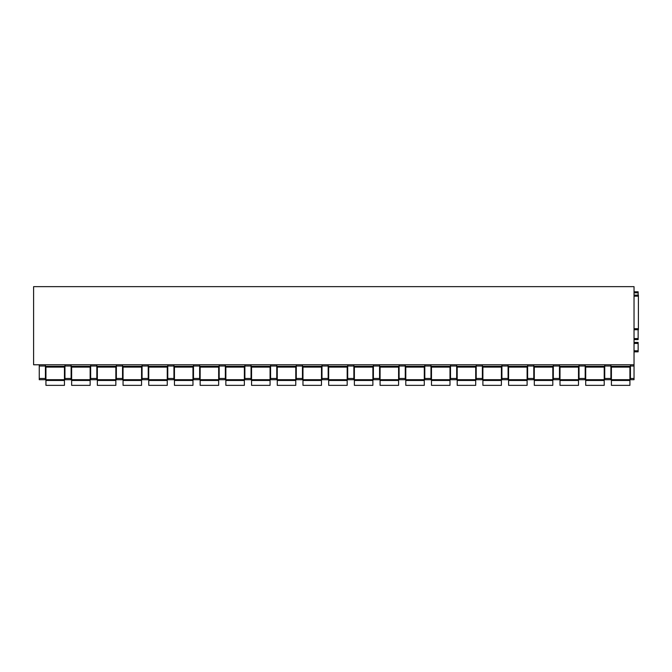 <?xml version="1.0" encoding="UTF-8"?>
<svg xmlns="http://www.w3.org/2000/svg" width="672" height="672" viewBox="0 0 672 672"><rect width="100%" height="100%" fill="white"/><g stroke="black" fill="none" stroke-linecap="round" stroke-linejoin="round"><path stroke-width="1.01" d="M638.4 295.134L634.032 295.134L638.4 295.134L638.4 329.725L634.032 329.725L638.4 329.725M634.032 364.787L33.6 364.787L33.6 286.65L634.032 286.65L634.032 379.697L630.428 379.697L630.428 378.47L634.032 378.47M610.898 367.105L630.428 367.105M610.898 378.47L610.898 379.697L604.733 379.697L604.733 366.013L610.898 366.013L610.898 378.47L604.733 378.47M604.733 364.787L604.733 366.013M585.194 364.787L585.194 378.47L579.029 378.47L579.029 379.697L585.194 379.697L585.194 378.47M610.898 364.787L610.898 366.013M585.194 367.105L604.733 367.105M579.029 364.787L579.029 378.47M559.49 364.787L559.49 378.47L553.325 378.47L553.325 379.697L559.49 379.697L559.49 378.47M553.325 364.787L553.325 378.47M533.786 364.787L533.786 378.47L527.621 378.47L527.621 379.697L533.786 379.697L533.786 378.47M527.621 364.787L527.621 378.47M508.082 364.787L508.082 378.47L501.917 378.47L501.917 379.697L508.082 379.697L508.082 378.47M501.917 364.787L501.917 378.47M482.378 364.787L482.378 378.47L476.213 378.47L476.213 379.697L482.378 379.697L482.378 378.47M476.213 364.787L476.213 378.47M456.674 364.787L456.674 378.47L450.509 378.47L450.509 379.697L456.674 379.697L456.674 378.47M450.509 364.787L450.509 378.47M430.97 364.787L430.97 378.47L424.805 378.47L424.805 379.697L430.97 379.697L430.97 378.47M424.805 364.787L424.805 378.47M405.266 364.787L405.266 378.47L399.101 378.47L399.101 379.697L405.266 379.697L405.266 378.47M399.101 364.787L399.101 378.47M379.571 364.787L379.571 378.47L373.397 378.47L373.397 379.697L379.571 379.697L379.571 378.47M373.397 364.787L373.397 378.47M353.867 364.787L353.867 378.47L347.693 378.47L347.693 379.697L353.867 379.697L353.867 378.47M347.693 364.787L347.693 378.47M328.163 364.787L328.163 378.47L321.989 378.47L321.989 379.697L328.163 379.697L328.163 378.47M321.989 364.787L321.989 378.47M302.459 364.787L302.459 378.47L296.285 378.47L296.285 379.697L302.459 379.697L302.459 378.47M296.285 364.787L296.285 378.47M276.755 364.787L276.755 378.47L270.581 378.47L270.581 379.697L276.755 379.697L276.755 378.47M270.581 364.787L270.581 378.47M251.051 364.787L251.051 378.47L244.885 378.47L244.885 379.697L251.051 379.697L251.051 378.47M244.885 364.787L244.885 378.47M225.347 364.787L225.347 378.47L219.181 378.47L219.181 379.697L225.347 379.697L225.347 378.47M219.181 364.787L219.181 378.47M199.643 364.787L199.643 378.47L193.477 378.47L193.477 379.697L199.643 379.697L199.643 378.47M193.477 364.787L193.477 378.47M173.939 364.787L173.939 378.47L167.773 378.47L167.773 379.697L173.939 379.697L173.939 378.47M167.773 364.787L167.773 378.47M148.235 364.787L148.235 378.47L142.069 378.47L142.069 379.697L148.235 379.697L148.235 378.47M142.069 364.787L142.069 378.47M122.531 364.787L122.531 378.47L116.365 378.47L116.365 379.697L122.531 379.697L122.531 378.47M116.365 364.787L116.365 378.47M96.827 364.787L96.827 378.47L90.661 378.47L90.661 379.697L96.827 379.697L96.827 378.47M90.661 364.787L90.661 378.47M71.123 364.787L71.123 378.47L64.957 378.47L64.957 379.697L71.123 379.697L71.123 378.47M64.957 364.787L64.957 378.47M45.427 364.787L45.427 378.47L39.253 378.47L39.253 379.697L45.427 379.697L45.427 378.47M39.253 364.787L39.253 378.47M559.49 367.105L579.029 367.105M533.786 367.105L553.325 367.105M508.082 367.105L527.621 367.105M482.378 367.105L501.917 367.105M456.674 367.105L476.213 367.105M430.97 367.105L450.509 367.105M405.266 367.105L424.805 367.105M379.571 367.105L399.101 367.105M353.867 367.105L373.397 367.105M328.163 367.105L347.693 367.105M302.459 367.105L321.989 367.105M276.755 367.105L296.285 367.105M251.051 367.105L270.581 367.105M225.347 367.105L244.885 367.105M199.643 367.105L219.181 367.105M173.939 367.105L193.477 367.105M148.235 367.105L167.773 367.105M122.531 367.105L142.069 367.105M96.827 367.105L116.365 367.105M71.123 367.105L90.661 367.105M45.427 367.105L64.957 367.105M630.428 364.787L630.428 378.47M634.032 351.834L638.14 351.834L638.14 342.426L634.032 342.426M634.032 338.57L638.14 338.57L638.14 339.595L634.032 339.595L638.14 339.595M638.14 338.57L638.14 329.725M638.14 295.134L638.14 291.791L634.032 291.791M45.94 380.47L64.445 380.47L64.445 385.35L45.94 385.35L45.94 367.105M64.445 367.105L64.445 380.47M71.644 380.47L90.149 380.47L90.149 385.35L71.644 385.35L71.644 367.105M90.149 367.105L90.149 380.47M97.348 380.47L115.853 380.47L115.853 385.35L97.348 385.35L97.348 367.105M115.853 367.105L115.853 380.47M123.052 380.47L141.557 380.47L141.557 385.35L123.052 385.35L123.052 367.105M141.557 367.105L141.557 380.47M148.747 380.47L167.261 380.47L167.261 385.35L148.747 385.35L148.747 367.105M167.261 367.105L167.261 380.47M174.451 380.47L192.965 380.47L192.965 385.35L174.451 385.35L174.451 367.105M192.965 367.105L192.965 380.47M200.155 380.47L218.66 380.47L218.66 385.35L200.155 385.35L200.155 367.105M218.66 367.105L218.66 380.47M225.859 380.47L244.364 380.47L244.364 385.35L225.859 385.35L225.859 367.105M244.364 367.105L244.364 380.47M251.563 380.47L270.068 380.47L270.068 385.35L251.563 385.35L251.563 367.105M270.068 367.105L270.068 380.47M277.267 380.47L295.772 380.47L295.772 385.35L277.267 385.35L277.267 367.105M295.772 367.105L295.772 380.47M302.971 380.47L321.476 380.47L321.476 385.35L302.971 385.35L302.971 367.105M321.476 367.105L321.476 380.47M328.675 380.47L347.18 380.47L347.18 385.35L328.675 385.35L328.675 367.105M347.18 367.105L347.18 380.47M354.379 380.47L372.884 380.47L372.884 385.35L354.379 385.35L354.379 367.105M372.884 367.105L372.884 380.47M380.083 380.47L398.588 380.47L398.588 385.35L380.083 385.35L380.083 367.105M398.588 367.105L398.588 380.47M405.787 380.47L424.292 380.47L424.292 385.35L405.787 385.35L405.787 367.105M424.292 367.105L424.292 380.47M431.491 380.47L449.996 380.47L449.996 385.35L431.491 385.35L431.491 367.105M449.996 367.105L449.996 380.47M457.195 380.47L475.7 380.47L475.7 385.35L457.195 385.35L457.195 367.105M475.7 367.105L475.7 380.47M482.891 380.47L501.404 380.47L501.404 385.35L482.891 385.35L482.891 367.105M501.404 367.105L501.404 380.47M508.595 380.47L527.108 380.47L527.108 385.35L508.595 385.35L508.595 367.105M527.108 367.105L527.108 380.47M534.299 380.47L552.804 380.47L552.804 385.35L534.299 385.35L534.299 367.105M552.804 367.105L552.804 380.47M560.003 380.47L578.508 380.47L578.508 385.35L560.003 385.35L560.003 367.105M578.508 367.105L578.508 380.47M585.707 380.47L604.212 380.47L604.212 385.35L585.707 385.35L585.707 367.105M604.212 367.105L604.212 380.47M611.411 380.47L629.916 380.47L629.916 385.35L611.411 385.35L611.411 367.105M629.916 367.105L629.916 380.47M634.032 296.159L638.4 296.159M634.032 328.7L638.4 328.7M610.898 366.332L630.428 366.332M604.733 366.332L585.194 366.332M579.029 366.013L585.194 366.013M45.427 366.013L39.253 366.013M64.957 366.332L45.427 366.332M71.123 366.013L64.957 366.013M90.661 366.332L71.123 366.332M96.827 366.013L90.661 366.013M116.365 366.332L96.827 366.332M122.531 366.013L116.365 366.013M142.069 366.332L122.531 366.332M148.235 366.013L142.069 366.013M167.773 366.332L148.235 366.332M173.939 366.013L167.773 366.013M193.477 366.332L173.939 366.332M199.643 366.013L193.477 366.013M219.181 366.332L199.643 366.332M225.347 366.013L219.181 366.013M244.885 366.332L225.347 366.332M251.051 366.013L244.885 366.013M270.581 366.332L251.051 366.332M276.755 366.013L270.581 366.013M296.285 366.332L276.755 366.332M302.459 366.013L296.285 366.013M321.989 366.332L302.459 366.332M328.163 366.013L321.989 366.013M347.693 366.332L328.163 366.332M353.867 366.013L347.693 366.013M373.397 366.332L353.867 366.332M379.571 366.013L373.397 366.013M399.101 366.332L379.571 366.332M405.266 366.013L399.101 366.013M424.805 366.332L405.266 366.332M430.97 366.013L424.805 366.013M450.509 366.332L430.97 366.332M456.674 366.013L450.509 366.013M476.213 366.332L456.674 366.332M482.378 366.013L476.213 366.013M501.917 366.332L482.378 366.332M508.082 366.013L501.917 366.013M527.621 366.332L508.082 366.332M533.786 366.013L527.621 366.013M553.325 366.332L533.786 366.332M559.49 366.013L553.325 366.013M579.029 366.332L559.49 366.332M630.428 366.013L634.032 366.013M634.032 379.697L630.428 379.697M634.032 350.809L638.14 350.809M634.032 343.451L638.14 343.451M634.032 292.816L638.14 292.816M64.445 379.697L45.94 379.697M90.149 379.697L71.644 379.697M115.853 379.697L97.348 379.697M141.557 379.697L123.052 379.697M167.261 379.697L148.747 379.697M192.965 379.697L174.451 379.697M218.66 379.697L200.155 379.697M244.364 379.697L225.859 379.697M270.068 379.697L251.563 379.697M295.772 379.697L277.267 379.697M321.476 379.697L302.971 379.697M347.18 379.697L328.675 379.697M372.884 379.697L354.379 379.697M398.588 379.697L380.083 379.697M424.292 379.697L405.787 379.697M449.996 379.697L431.491 379.697M475.7 379.697L457.195 379.697M501.404 379.697L482.891 379.697M527.108 379.697L508.595 379.697M552.804 379.697L534.299 379.697M578.508 379.697L560.003 379.697M604.212 379.697L585.707 379.697M629.916 379.697L611.411 379.697"/></g></svg>

